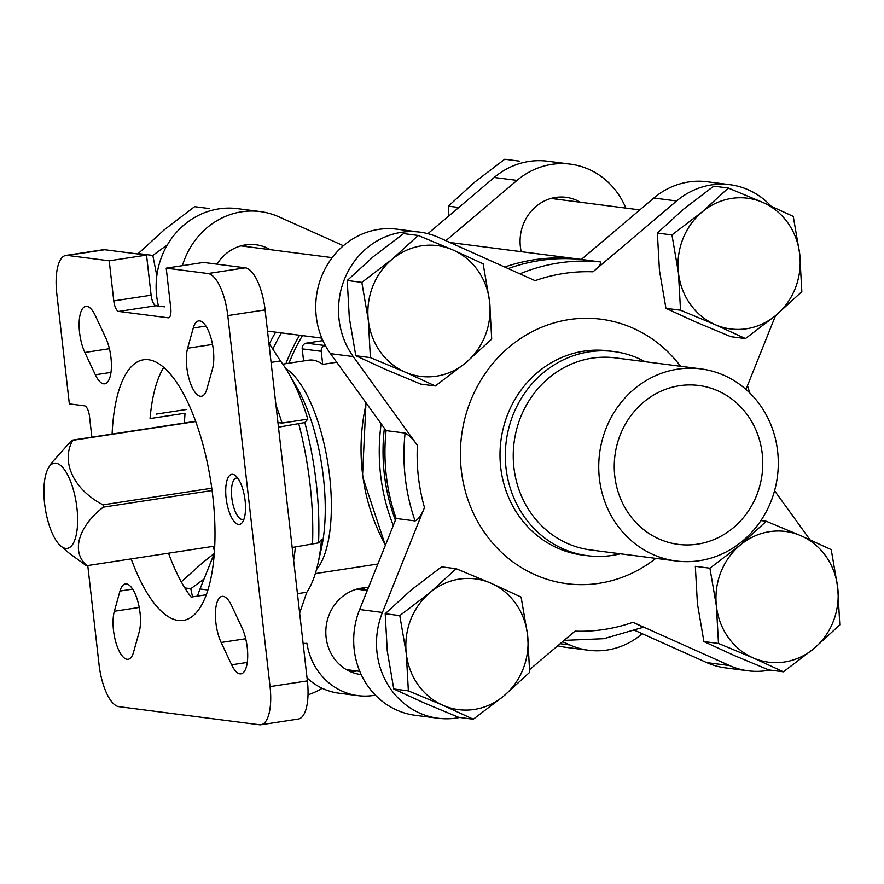 <?xml version="1.0" encoding="UTF-8"?>
<svg xmlns="http://www.w3.org/2000/svg" width="884" height="884" viewBox="0 0 884 884"><rect width="100%" height="100%" fill="white"/><g stroke="black" fill="none" stroke-linecap="round" stroke-linejoin="round"><path stroke-width="1.33" d="M203.994 579.064L190.789 588.689L192.524 596.877M167.452 244.746L152.822 255.443L156.822 275.83M408.364 690.868L406.286 653.53L399.789 615.618L430.177 592.446L456.155 568.71L441.569 566.832L411.182 589.993L385.203 613.728L387.28 651.077L393.778 688.99L424.044 702.89L458.719 717.344L473.305 719.222L443.039 705.333L408.364 690.868L393.778 688.99M718.493 643.453L716.405 606.104L709.918 568.191L695.332 566.312L697.41 603.65L703.907 641.574L734.173 655.464L768.848 669.928L783.434 671.807L753.168 657.906L718.493 643.453L703.907 641.574M680.525 310.207L678.437 272.858L671.951 234.945L702.338 211.773L728.317 188.038L713.731 186.159L683.332 209.331L657.365 233.067L659.442 270.405L665.939 308.328L696.194 322.218L730.88 336.682L745.466 338.561L715.2 324.66L680.525 310.207L665.939 308.328M370.396 357.622L368.319 320.284L361.821 282.361L392.209 259.2L418.187 235.464L403.601 233.586L373.214 256.747L347.235 280.482L349.313 317.831L355.81 355.744L386.076 369.645L420.751 384.098L435.337 385.976L405.071 372.087L370.396 357.622L355.81 355.744M65.847 255.443L103.174 249.73A40.565 14.807 -98.7 0 1 104.732 249.719L146.534 255.1L109.207 260.813L67.416 255.421A40.565 14.807 -98.7 0 0 65.847 255.443A40.565 14.807 -98.7 0 0 56.786 293.576L69.35 403.877L84.544 405.833A10.144 3.702 -98.7 0 1 89.494 416.353L91.859 437.16M87.77 565.539L99.052 664.591A40.565 14.807 -98.7 0 0 118.821 706.648L259.421 724.758A40.565 14.807 -98.7 0 0 260.979 724.747A40.565 14.807 -98.7 0 0 270.051 686.614L227.785 315.599A40.565 14.807 -98.7 0 0 208.005 273.532L166.214 268.15L203.541 262.438L245.332 267.83L208.005 273.532M260.979 724.747L298.306 719.035A40.565 14.807 -98.7 0 0 307.378 680.901L265.101 309.897A40.565 14.807 -98.7 0 0 245.332 267.83M168.524 553.185A131.826 48.134 -98.7 0 0 191.121 597.087L206.281 594.766M594.965 261.465A190.126 176.038 97.3 0 0 581.285 259.476L600.28 261.918A190.126 176.038 97.3 0 0 519.891 273.841M600.28 261.918C601.352 263.598 598.921 266.891 592.998 271.797L676.625 200.977A77.063 71.35 -82.7 0 1 729.941 184.701L707.145 181.761A77.063 71.35 -82.7 0 0 653.817 198.038L581.285 259.476A190.126 176.038 97.3 0 0 539.793 260.526A190.126 176.038 97.3 0 0 508.156 268.581M438.099 718.239L415.292 715.3A77.063 71.35 -82.7 0 1 359.622 609.529L396.109 518.488A190.126 176.038 97.3 0 1 386.087 430.607L405.093 433.049A190.126 176.038 97.3 0 0 415.104 520.941C418.541 519.295 421.668 514.819 424.475 507.515L382.429 612.468A77.063 71.35 -82.7 0 0 438.099 718.239A77.063 71.35 -82.7 0 0 459.68 717.476M396.109 518.488L415.104 520.941M641.939 627.529C642.756 627.054 639.751 625.308 632.933 622.292L729.554 665.553A77.063 71.35 -82.7 0 0 748.218 670.812A77.063 71.35 -82.7 0 0 769.798 670.05M386.087 430.607L330.472 353.644L353.268 356.583L417.392 445.304C413.038 439.138 408.938 435.061 405.093 433.049M156.192 414.11L186.071 409.535M212.845 546.411A131.826 48.134 -98.7 0 0 214.48 550.776M293.621 560.191A131.826 48.134 -98.7 0 0 295.411 546.997M299.643 613.043L306.814 592.247A131.826 48.134 -98.7 0 0 317.787 564.346L321.334 548.743A111.539 40.73 81.3 0 0 296.593 386.927L288.538 373.103A131.826 48.134 -98.7 0 1 307.809 419.149L282.04 423.093L277.941 422.563M282.04 423.093A131.826 48.134 -98.7 0 0 275.974 405.259M278.471 427.171L304.825 422.552A157.175 57.394 81.3 0 1 318.538 542.886L321.522 539.472A131.826 48.134 -98.7 0 1 317.787 564.346M292.173 547.494L318.538 542.886M163.75 367.379A131.826 48.134 -98.7 0 0 150.059 418.574L185.054 413.226A131.826 48.134 81.3 0 0 184.424 423.005M112.102 434.066A131.826 48.134 81.3 0 1 143.484 359.788A131.826 48.134 81.3 0 1 212.812 496.454A131.826 48.134 81.3 0 1 183.342 620.402A131.826 48.134 81.3 0 1 131.197 558.898M306.98 643.718L304.604 643.419L306.903 643.32A10.144 9.393 -82.7 0 1 306.98 643.718A64.897 60.09 -82.7 0 0 357.954 695.642A64.897 60.09 -82.7 0 0 375.38 695.144M146.534 255.1L151.109 295.212A10.144 3.702 -98.7 0 0 156.048 305.731L164.744 306.847M245.111 500.62A25.349 9.26 81.3 0 1 242.724 521.891A25.349 9.26 81.3 0 1 226.47 500.797A25.349 9.26 81.3 0 1 235.674 475.791A25.349 9.26 81.3 0 1 245.111 500.62M193.264 328.019L187.629 348.252A27.89 10.177 -98.7 0 0 189.165 379.346A27.89 10.177 -98.7 0 0 201.453 396.264A27.89 10.177 -98.7 0 0 206.856 389.148L212.492 368.915A27.89 10.177 -98.7 0 0 210.956 337.81A27.89 10.177 -98.7 0 0 198.668 320.903A27.89 10.177 -98.7 0 0 193.264 328.019L205.939 326.074M84.853 352.473L95.339 374.783A27.89 10.177 -98.7 0 0 104.721 383.8A27.89 10.177 -98.7 0 0 111.406 366.716A27.89 10.177 -98.7 0 0 105.671 337.688L95.196 315.378A27.89 10.177 -98.7 0 0 85.814 306.361A27.89 10.177 -98.7 0 0 79.129 323.456A27.89 10.177 -98.7 0 0 84.853 352.473L109.406 348.716M133.561 652.171L139.197 631.938A27.89 10.177 -98.7 0 0 137.672 600.833A27.89 10.177 -98.7 0 0 125.373 583.926A27.89 10.177 -98.7 0 0 119.981 591.042L114.345 611.275A27.89 10.177 -98.7 0 0 115.87 642.381A27.89 10.177 -98.7 0 0 128.169 659.287A27.89 10.177 -98.7 0 0 133.561 652.171M241.973 627.717L231.486 605.407A27.89 10.177 -98.7 0 0 222.105 596.38A27.89 10.177 -98.7 0 0 215.42 613.474A27.89 10.177 -98.7 0 0 221.155 642.491L231.641 664.801A27.89 10.177 -98.7 0 0 241.023 673.829A27.89 10.177 -98.7 0 0 247.708 656.735A27.89 10.177 -98.7 0 0 241.973 627.717M109.207 260.813L113.782 300.914A10.144 3.702 -98.7 0 0 118.721 311.433L168.126 317.798A10.144 3.702 -98.7 0 0 168.512 317.798A10.144 3.702 -98.7 0 0 170.778 308.262L166.214 268.15M268.88 343.025L280.46 360.959L271.09 362.396M288.538 373.103A131.826 48.134 -98.7 0 0 280.46 360.959M307.809 419.149L304.825 422.552M315.323 573.583L377.866 564.014M282.803 364.131L308.759 360.164A106.467 38.874 81.3 0 1 322.704 364.374L336.682 362.23M581.329 259.432A190.126 176.038 97.3 0 0 579.805 259.233A190.126 176.038 97.3 0 0 534.102 259.786A190.126 176.038 97.3 0 0 504.731 267.045M381.137 423.745A190.126 176.038 97.3 0 0 393.292 525.494M281.377 332.892A190.126 176.038 97.3 0 0 272.869 349.158M579.805 259.233L454.409 243.078A190.126 176.038 97.3 0 0 450.067 242.581M158.457 306.041A77.063 71.35 -82.7 0 1 237.42 208.635L260.216 211.563A77.063 71.35 -82.7 0 1 278.891 216.834L343.401 245.719M427.878 233.674L494.222 177.485A77.063 71.35 -82.7 0 1 547.539 161.208L570.346 164.148A77.063 71.35 -82.7 0 1 625.85 208.094M642.237 633.729A77.063 71.35 -82.7 0 1 588.622 650.259L565.826 647.32A77.063 71.35 -82.7 0 1 557.76 645.773M197.541 596.103A77.063 71.35 -82.7 0 1 200.027 588.976L214.293 553.362M451.558 242.735A190.126 176.038 97.3 0 0 449.89 242.503M275.675 332.152A190.126 176.038 97.3 0 0 269.388 343.81M384.374 428.221A186.049 172.258 97.3 0 0 395.391 520.256M632.933 622.292A179.982 166.645 97.3 0 1 575.031 631.143L529.66 669.575M774.561 490.731L809.987 539.748M775.511 315.676L745.963 389.402M729.941 184.701A77.063 71.35 -82.7 0 1 770.97 206.027M353.268 356.583A77.063 71.35 -82.7 0 1 348.23 271.123A77.063 71.35 -82.7 0 1 419.812 232.127A77.063 71.35 -82.7 0 1 438.486 237.387L535.096 280.648A179.982 166.645 97.3 0 1 592.998 271.797M357.954 695.642L338.948 693.2A64.897 60.09 -82.7 0 1 307.035 677.895M361.213 674.591A43.603 40.366 -82.7 0 1 360.672 674.525A43.603 40.366 -82.7 0 1 325.997 627.983A43.603 40.366 -82.7 0 1 368.352 587.75M356.749 670.956A43.603 40.366 -82.7 0 1 352.152 671.951A43.603 40.366 -82.7 0 1 351.335 672.072M362.153 588.048A43.603 40.366 -82.7 0 1 367.114 590.501M322.704 364.374L321.212 351.313A5.072 4.696 -82.7 0 1 325.312 345.589L325.389 345.578M303.588 360.948L302.217 348.871A5.072 4.696 -82.7 0 1 306.306 343.147L322.903 340.605M48.675 467.537A43.095 15.735 81.3 0 1 76.919 507.869A43.095 15.735 81.3 0 1 60.664 545.914A43.095 15.735 81.3 0 1 45.217 508.167A43.095 15.735 81.3 0 1 48.675 467.537L51.471 463.039L71.858 440.221A63.372 23.139 81.3 0 1 72.731 440.331L195.718 421.524M72.731 440.331C60.742 461.459 73.295 489.449 103.041 504.841L211.784 488.211M71.858 440.221L195.64 421.292M103.041 504.841A63.372 23.139 81.3 0 1 103.185 505.991A63.372 23.139 81.3 0 1 103.306 507.151C78.311 526.599 70.709 551.992 87.008 565.649A63.372 23.139 81.3 0 1 86.135 565.539L68.488 552.655L60.664 545.914M87.008 565.649L214.724 546.124M103.306 507.151L212.083 490.509M306.814 592.247L297.444 593.672M588.622 650.259A77.063 71.35 -82.7 0 1 569.948 644.989L562.578 641.685M445.856 240.691L517.018 180.413A77.063 71.35 -82.7 0 1 570.346 164.148M521.217 251.686A43.603 40.366 -82.7 0 1 566.069 197.331A43.603 40.366 -82.7 0 1 580.368 202.237M182.413 265.675A77.063 71.35 -82.7 0 1 260.216 211.563M216.978 264.172A43.603 40.366 -82.7 0 1 255.94 244.757A43.603 40.366 -82.7 0 1 270.25 249.664M322.218 688.293A77.063 71.35 -82.7 0 1 308.019 694.824M330.472 353.644A77.063 71.35 -82.7 0 1 325.434 268.183A77.063 71.35 -82.7 0 1 397.015 229.188L419.812 232.127M748.218 670.812L725.421 667.873A77.063 71.35 -82.7 0 1 706.747 662.613L634.977 630.469M679.487 385.711A80.112 74.168 97.3 0 0 614.247 465.835A80.112 74.168 97.3 0 0 678.282 544.378A80.112 74.168 97.3 0 0 762.074 474.399A80.112 74.168 97.3 0 0 698.747 385.479A80.112 74.168 97.3 0 0 679.487 385.711M677.608 369.169A96.842 89.66 97.3 0 0 598.733 466.023A96.842 89.66 97.3 0 0 676.149 560.975A96.842 89.66 97.3 0 0 777.445 476.388A96.842 89.66 97.3 0 0 700.89 368.882A96.842 89.66 97.3 0 0 677.608 369.169M700.89 368.882L615.386 357.876A96.842 89.66 97.3 0 0 592.103 358.153A96.842 89.66 97.3 0 0 513.239 455.017A96.842 89.66 97.3 0 0 590.645 549.958L676.149 560.975M645.121 361.7A102.92 95.295 97.3 0 0 613.883 351.545A102.92 95.295 97.3 0 0 589.142 351.843A102.92 95.295 97.3 0 0 505.317 454.785A102.92 95.295 97.3 0 0 587.595 555.704A102.92 95.295 97.3 0 0 620.38 553.793M244.039 519.019A20.962 7.658 81.3 0 1 242.824 519.494A20.962 7.658 81.3 0 1 232.094 499.935A20.962 7.658 81.3 0 1 236.492 478.056A20.962 7.658 81.3 0 1 237.785 478.156M244.315 245.078A43.603 40.366 -82.7 0 1 247.443 246.724M554.434 197.651A43.603 40.366 -82.7 0 1 557.572 199.309M418.187 235.464L452.862 249.918L483.128 263.819L489.626 301.731L491.703 339.08L465.724 362.816L435.337 385.976M361.821 282.361L347.235 280.482M728.317 188.038L762.991 202.502L793.257 216.392L799.755 254.305L801.832 291.654L775.854 315.389L745.466 338.561M671.951 234.945L657.365 233.067M709.918 568.191L740.306 545.019L766.284 521.284L760.914 520.588M766.284 521.284L800.959 535.748L831.225 549.638L837.723 587.551L839.8 624.9L813.821 648.635L783.434 671.807M399.789 615.618L385.203 613.728M456.155 568.71L490.841 583.164L521.096 597.065L527.593 634.977L529.671 672.326L503.703 696.062L473.305 719.222M368.319 320.284A65.913 61.029 -82.7 0 1 392.209 259.2A65.913 61.029 -82.7 0 1 452.862 249.918A65.913 61.029 -82.7 0 1 489.626 301.731A65.913 61.029 -82.7 0 1 465.724 362.816A65.913 61.029 -82.7 0 1 405.071 372.087A65.913 61.029 -82.7 0 1 368.319 320.284M678.437 272.858A65.913 61.029 -82.7 0 1 702.338 211.773A65.913 61.029 -82.7 0 1 762.991 202.502A65.913 61.029 -82.7 0 1 799.755 254.305A65.913 61.029 -82.7 0 1 775.854 315.389A65.913 61.029 -82.7 0 1 715.2 324.66A65.913 61.029 -82.7 0 1 678.437 272.858M716.405 606.104A65.913 61.029 -82.7 0 1 740.306 545.019A65.913 61.029 -82.7 0 1 800.959 535.748A65.913 61.029 -82.7 0 1 837.723 587.551A65.913 61.029 -82.7 0 1 813.821 648.635A65.913 61.029 -82.7 0 1 753.168 657.906A65.913 61.029 -82.7 0 1 716.405 606.104M406.286 653.53A65.913 61.029 -82.7 0 1 430.177 592.446A65.913 61.029 -82.7 0 1 490.841 583.164A65.913 61.029 -82.7 0 1 527.593 634.977A65.913 61.029 -82.7 0 1 503.703 696.062A65.913 61.029 -82.7 0 1 443.039 705.333A65.913 61.029 -82.7 0 1 406.286 653.53M152.822 255.443L138.236 253.564L164.214 229.829L194.602 206.657L209.188 208.536M448.531 216.182L448.365 206.138L474.343 182.402L504.731 159.242L519.317 161.12M448.365 206.138L458.796 207.486M181.275 581.838L202.182 563.075L214.282 553.406M184.822 587.926L190.789 588.689M104.732 249.719L67.416 255.421M417.392 445.304A179.982 166.645 97.3 0 0 424.475 507.515M298.803 424.055A162.247 59.239 81.3 0 1 312.505 544.389M265.101 309.897L227.785 315.599M307.378 680.901L270.051 686.614M285.775 368.562A106.467 38.874 81.3 0 1 328.13 464.907A106.467 38.874 81.3 0 1 316.505 569.506M322.351 339.357A173.872 160.976 97.3 0 0 321.433 340.826M302.427 335.6A188.646 174.656 97.3 0 0 288.98 363.18M366.263 403.159A190.126 176.038 97.3 0 0 385.457 545.074M299.588 335.235A190.126 176.038 97.3 0 0 285.908 363.656M680.558 366.263A133.34 123.462 97.3 0 0 568.998 319.61A133.34 123.462 97.3 0 0 468.796 502.145A133.34 123.462 97.3 0 0 655.817 558.356M306.306 343.147L325.312 345.589M302.217 348.871L321.212 351.313M569.948 644.989L560.169 643.729M517.018 180.413L494.222 177.485M207.895 589.993L200.027 588.976M359.622 609.529L382.429 612.468M706.747 662.613L729.554 665.553M653.817 198.038L676.625 200.977M613.883 351.545L608.568 350.86A102.92 95.295 97.3 0 0 583.827 351.158A102.92 95.295 97.3 0 0 500.001 454.1A102.92 95.295 97.3 0 0 582.269 555.019L587.595 555.704M168.888 317.676L168.126 317.798M156.048 305.731L118.721 311.433M151.109 295.212L113.782 300.914M245.708 638.745L221.155 642.491M247.277 662.414L231.641 664.801M132.655 589.098L119.981 591.042M139.23 607.463L114.345 611.275M110.986 372.396L95.339 374.783M212.525 344.44L187.629 348.252M639.817 209.895L550.986 198.458M332.185 257.642L240.857 245.885M321.82 338.097L267.52 331.102M367.247 590.512L356.727 589.164M359.788 671.343L346.362 669.619M747.499 385.579L749.72 392.883M642.425 627.529L603.882 638.69L564.102 640.392M365.965 402.761L362.506 476.377L385.336 545.362"/></g></svg>
